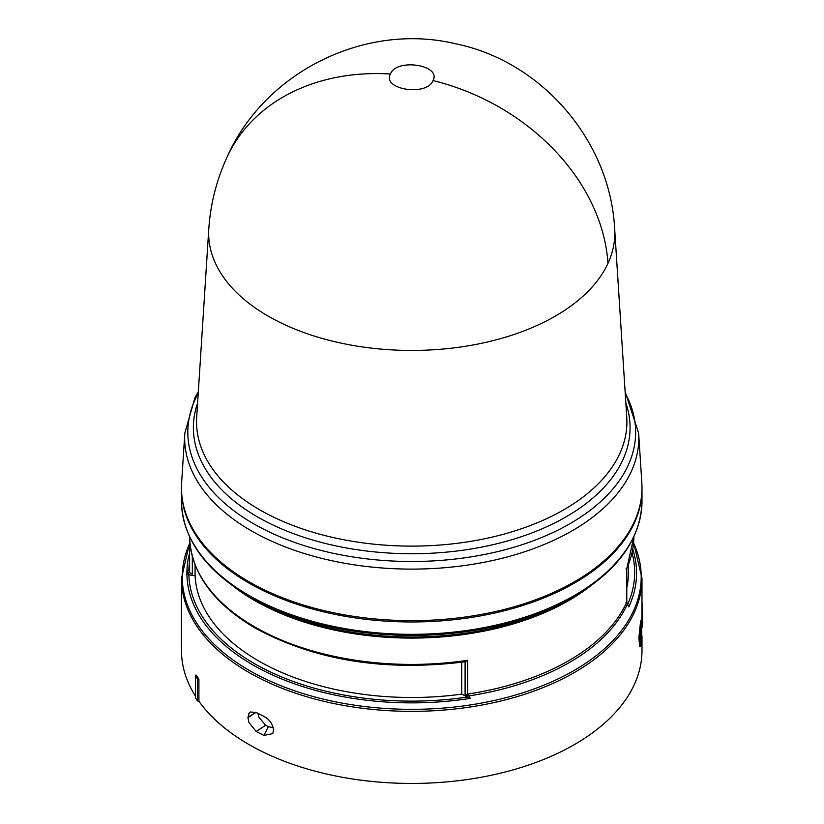 <?xml version="1.0" encoding="UTF-8"?>
<svg xmlns="http://www.w3.org/2000/svg" width="824" height="824" viewBox="0 0 824 824"><rect width="100%" height="100%" fill="white"/><g stroke="black" fill="none" stroke-linecap="round" stroke-linejoin="round"><path stroke-width="1.24" d="M227.033 157.199C264.329 72.327 364.517 22.32 454.817 43.59C541.409 60.925 610.1 140.482 614.653 228.629A203.075 117.245 180 0 1 614.663 228.866A203.075 117.245 180 0 1 607.968 263.371A203.075 117.245 180 0 1 464.448 346.43A203.075 117.245 180 0 1 268.13 316.107A203.075 117.245 180 0 1 208.791 228.866A203.075 117.245 180 0 1 208.812 228.629C210.522 203.744 216.599 179.941 227.033 157.199A203.384 160.474 -155.2 0 1 390.422 74.005C396.426 57.927 441.674 64.89 433.033 80.556C426.987 96.645 381.79 89.641 390.422 74.005M189.592 536.795L189.592 570.496A222.14 128.245 0 0 0 189.613 572.083L189.613 537.753A222.14 128.245 0 0 0 254.657 626.858A222.14 128.245 0 0 0 467.692 660.281L465.086 661.775L465.086 695.497L468.588 693.932A222.14 128.245 0 0 0 626.467 602.787L625.993 602.591M189.613 537.753L189.613 537.825C191.374 573.195 213.241 603.281 255.213 628.094C315.159 660.58 385.179 671.797 465.282 661.765L465.086 661.775M195.082 564.831L195.082 575.502L191.796 575.533L192.322 573.628L190.406 573.174L189.613 572.083L187.872 574.143A223.881 129.255 180 0 1 187.851 572.567A223.881 129.255 180 0 1 187.872 571.001L189.613 568.921M632.739 549.237A224.828 129.801 180 0 1 628.774 606.917L626.786 602.272L626.786 568.632M198.337 391.637L194.948 397.673L184.813 433.156L181.63 482.782A230.267 132.942 0 0 0 248.91 581.713A230.267 132.942 0 0 0 503.773 609.564A230.267 132.942 0 0 0 641.834 482.782L638.641 433.156L625.117 391.637M181.465 488.375A230.267 132.942 0 0 0 181.465 489.034A230.267 132.942 0 0 0 248.91 583.031A230.267 132.942 0 0 0 499.849 611.851A230.267 132.942 0 0 0 641.989 489.034A230.267 132.942 0 0 0 641.989 488.375M254.091 599.295L249.466 596.628A229.474 132.479 0 0 0 573.988 596.628L569.363 599.295A222.933 128.709 0 0 1 254.091 599.306A222.933 128.709 0 0 0 254.091 599.306L249.466 596.628C205.217 570.424 182.547 538.68 181.465 501.383A230.267 132.942 0 0 0 248.91 595.391A230.267 132.942 0 0 0 499.849 624.211A230.267 132.942 0 0 0 641.989 501.383C640.907 538.68 618.247 570.424 573.988 596.628M628.774 606.917L626.704 602.354L626.704 568.478A222.14 128.245 0 0 0 633.862 536.795L626.786 568.663M467.692 660.281L467.692 694.158L470.36 698.381L461.697 694.127L461.697 662.259M641.937 619.267L641.886 615.332A230.267 132.942 0 0 0 641.989 611.758L642.535 611.758L642.535 626.075A230.802 133.251 0 0 1 642.524 626.961L642.432 615.343L641.886 615.332M640.227 646.284L639.692 646.243L638.868 638.023L640.361 623.469L640.897 623.5L639.403 638.075L640.227 646.284L640.897 645.171L641.041 636.344L640.897 644.615M640.495 623.48L640.814 620.905L641.36 620.936L640.495 622.604M640.938 620.915L641.917 619.257L640.938 620.359M248.91 713.409L250.3 711.998L256.171 712.451L263.948 716.386C269.53 719.404 272.713 723.936 273.475 729.982L272.796 733.618L263.948 735.41L256.171 731.485L248.91 722.504L247.972 717.632L248.91 713.409M198.914 679.131L197.492 678.78A231.348 133.57 180 0 1 195.504 675.876L196.091 675L198.914 679.131L198.914 701.265A230.267 132.942 0 0 0 248.91 744.505A230.267 132.942 0 0 0 499.849 773.324A230.267 132.942 0 0 0 641.989 650.496L641.989 635.901M256.171 731.485L265.688 725.264L258.973 717.323L257.85 713.327M625.993 568.879L626.704 568.478L625.993 568.879M626.467 602.787L627.229 604.466A222.933 128.709 180 0 1 468.794 695.94L468.588 693.932M627.27 604.126L627.126 603.467M465.714 696.476L465.086 695.497L468.259 695.93M191.796 575.533L187.872 574.143M187.872 571.001L188.83 570.105A222.933 128.709 180 0 1 189.592 561.525M626.786 587.831A216.722 125.124 0 0 0 628.444 572.381L628.444 564.656M195.082 575.502A216.722 125.124 0 0 0 461.697 694.127M641.989 611.758L641.989 578.427A230.267 132.942 0 0 1 499.849 701.245A230.267 132.942 0 0 1 248.91 672.425A230.267 132.942 0 0 1 181.465 578.427L181.465 650.496A230.267 132.942 0 0 0 195.504 696.208M641.041 622.645L641.041 630.926L640.897 623.5M641.041 644.625L641.36 634.635L641.36 642.051M641.474 642.061L641.917 619.257M641.474 620.39L641.36 628.341M641.474 628.351L641.36 620.936M641.989 602.21A230.802 133.251 180 0 1 642.411 606.989L641.989 606.989M642.452 611.758L642.411 606.989M642.535 611.758A230.802 133.251 180 0 1 642.432 615.343M198.914 701.265L197.492 700.905A231.348 133.57 180 0 1 195.504 697.99L195.504 675.876M263.948 735.41L268.336 726.634A216.166 124.805 180 0 1 265.688 725.264M273.197 727.695L268.336 726.634M197.492 678.78L197.492 700.905M640.403 643.317L640.526 643.328C639.609 642.174 639.609 637.312 640.526 628.753L640.526 634.954L641.041 633.903L640.464 643.338M641.741 622.223L641.741 636.798L641.783 622.213M640.526 634.954L639.99 634.48M640.526 637.137L639.99 637.096L639.99 642.02M639.99 637.096L640.32 634.933M625.849 402.998A218.339 126.062 180 0 1 355.566 549.495A218.339 126.062 180 0 1 257.335 516.813A218.339 126.062 180 0 1 197.606 402.998M208.791 228.866L196.689 417.274A215.188 124.239 0 0 0 259.57 509.726A215.188 124.239 0 0 0 356.37 541.934A215.188 124.239 0 0 0 626.765 417.274L614.663 228.866M607.968 263.371A203.384 160.474 -155.2 0 0 433.033 80.556M184.813 433.156A227.074 131.098 0 0 0 251.166 530.718A227.074 131.098 0 0 0 353.321 564.697A227.074 131.098 0 0 0 638.641 433.156M198.234 393.244A223.912 129.275 0 0 0 253.401 523.631A223.912 129.275 0 0 0 354.124 557.148A223.912 129.275 0 0 0 573.669 521.499A223.912 129.275 0 0 0 625.22 393.244M589.933 586.42A222.14 128.245 180 0 1 254.657 600.541A222.14 128.245 180 0 1 233.522 586.42M632.049 552.75A222.933 128.709 180 0 1 627.692 604.342M189.592 543.634A229.474 132.479 0 0 0 249.466 670.54A229.474 132.479 0 0 0 526.155 691.697A229.474 132.479 0 0 0 633.563 542.965M470.36 698.381A224.828 129.801 180 0 1 252.752 664.855A224.828 129.801 180 0 1 189.592 553.048M192.322 573.628L192.322 556.437M467.115 697.094A222.933 128.709 180 0 1 188.83 574.74M256.017 712.369L247.972 717.632M247.972 717.189L255.955 712.338M181.465 578.427L189.592 543.016M641.989 489.034L641.989 501.383M181.465 489.034L181.465 501.383M188.83 570.105L189.613 568.951M641.989 578.427L633.605 542.47"/></g></svg>
